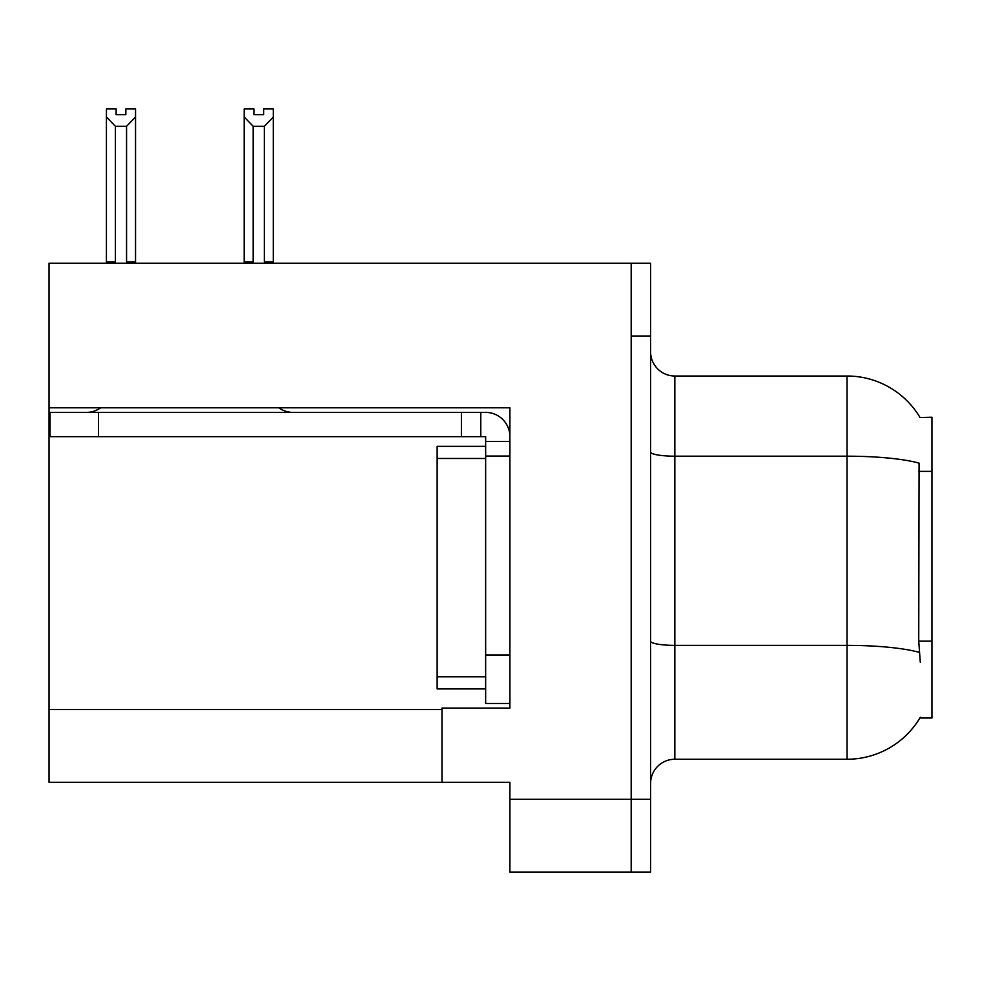 <?xml version="1.0" encoding="UTF-8"?>
<svg xmlns="http://www.w3.org/2000/svg" width="981" height="981" viewBox="0 0 981 981"><rect width="100%" height="100%" fill="white"/><g stroke="black" fill="none" stroke-linecap="round" stroke-linejoin="round"><path stroke-width="1.47" d="M49.05 407.789L509.899 407.789L509.899 708.074L441.99 708.074L441.99 782.298L49.05 782.298L49.05 263.227L631.188 263.227L631.188 872.035L509.899 872.035L509.899 799.27L631.188 799.27L631.188 872.035L650.587 872.035L650.587 799.27L631.188 799.27L631.188 335.993L650.587 335.993L650.587 799.27M441.99 782.298L509.899 782.298L509.899 799.27M920.043 417.55A84.893 84.893 0 0 0 847.057 376.017A84.893 84.893 0 0 1 920.043 417.55L931.95 417.244L931.95 718.018L919.859 718.018L920.288 717.295A84.893 84.893 0 0 1 847.057 759.245A84.893 84.893 0 0 0 919.859 718.018M650.587 783.512A24.255 24.255 0 0 1 674.842 759.245L847.057 759.245L847.057 376.017A84.893 84.893 0 0 1 919.859 417.244A84.893 84.893 0 0 0 847.057 376.017L674.842 376.017A24.255 24.255 0 0 1 650.587 351.762A24.255 24.255 0 0 0 674.842 376.017L674.842 759.245A24.255 24.255 0 0 0 650.587 783.512M920.288 662.224L918.731 641.157L919.074 463.13A84.893 14.74 180 0 0 847.057 456.19L674.842 456.19A24.255 4.206 -0 0 1 650.587 451.971M631.188 263.227L650.587 263.227L650.587 335.993M265.52 263.227L264.33 262.013L264.33 126.279L253.184 126.279L244.195 117.033L244.195 108.965L253.907 108.965L253.907 114.716L263.607 114.716L253.907 114.716M263.607 114.716L263.607 108.965L273.307 108.965L273.307 117.033L264.33 126.279M264.33 262.013L273.307 262.013L273.307 263.227L273.307 117.033M253.184 126.279L253.184 262.013L251.982 263.227M244.195 262.013L244.195 117.033L244.195 262.013L253.184 262.013M125.838 114.716L116.126 114.716L125.838 114.716L125.838 108.965L135.537 108.965L135.537 117.033L126.561 126.279L115.415 126.279L115.415 262.013L106.426 262.013L106.426 263.227M115.415 126.279L106.426 117.033L106.426 108.965L116.126 108.965L116.126 114.716M115.415 262.013L114.213 263.227M106.426 117.033L106.426 262.013M135.537 117.033L135.537 262.013L126.561 262.013L126.561 126.279M127.751 263.227L126.561 262.013M135.537 262.013L135.537 263.227M100.626 407.789A24.255 24.255 0 0 1 86.402 412.4M278.837 407.789A24.255 24.255 0 0 0 293.061 412.4M509.899 441.499L485.644 441.499L485.644 436.655L50.019 436.655L50.019 412.4L485.644 412.4A24.255 24.255 0 0 1 509.899 436.668M485.644 703.463L509.899 703.463L485.644 703.463L485.644 441.499M480.788 436.655L480.788 412.4M509.899 456.055L485.644 456.055L485.644 446.355L437.134 446.355L437.134 458.483L485.644 458.483M461.389 436.655L461.389 412.4M485.644 688.907L437.134 688.907L437.134 458.483M49.05 709.533L441.99 709.533M931.95 471.37L918.731 471.37M931.95 641.157L918.731 641.157M919.344 652.39A84.893 14.74 180 0 0 847.057 645.375L674.842 645.375A24.255 4.206 0 0 1 650.587 641.169M509.899 654.952L485.644 654.952M98.529 436.655L98.529 412.4M437.134 676.78L485.644 676.78"/></g></svg>
